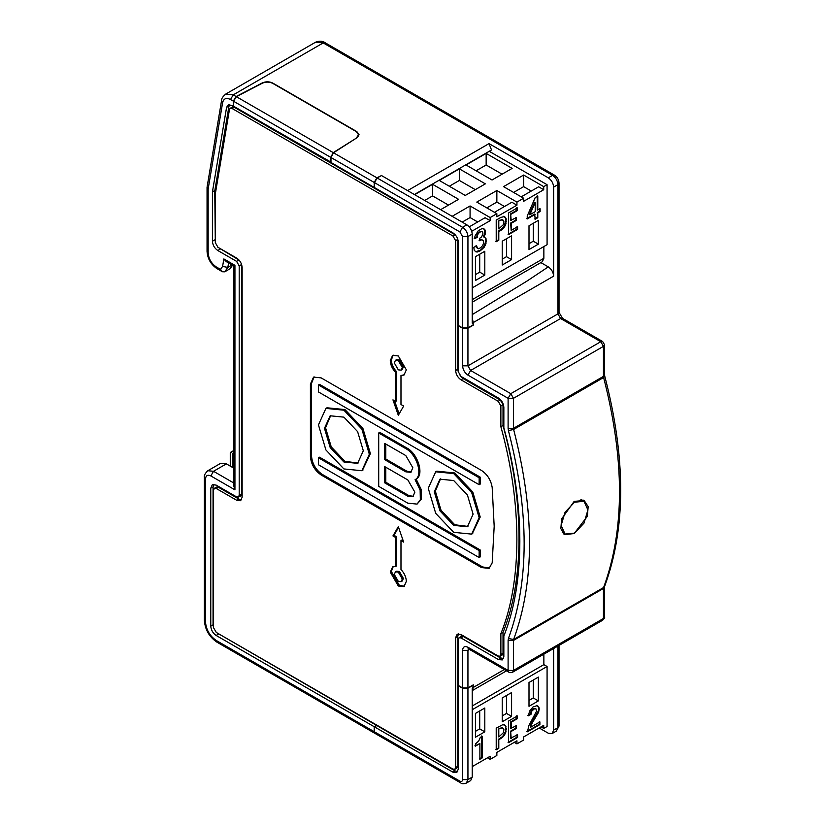 <?xml version="1.0" encoding="UTF-8"?>
<svg xmlns="http://www.w3.org/2000/svg" width="825" height="825" viewBox="0 0 825 825"><rect width="100%" height="100%" fill="white"/><g stroke="black" fill="none" stroke-linecap="round" stroke-linejoin="round"><path stroke-width="1.24" d="M472.22 766.611L490.163 756.257L490.163 759.351L487.482 757.804M533.28 680.027L533.28 697.96L529 700.435M538.374 700.899L529 706.313L529 682.502L538.374 677.088L538.374 700.899L533.28 697.96M506.498 695.485L506.498 713.429L502.219 715.904M511.593 716.368L502.219 721.772L502.219 697.96L511.593 692.557L511.593 716.368L506.498 713.429M479.717 710.954L479.717 728.887L475.437 731.363M484.811 731.827L475.437 737.241L475.437 713.429L484.811 708.015L484.811 731.827L479.717 728.887M490.163 759.351L496.856 755.483L496.856 752.39L516.945 740.798L516.945 743.882L514.264 742.345M516.945 743.882L523.638 740.025L523.638 736.931L543.727 725.33L543.727 728.423L541.045 726.877M481.697 735.941L481.697 757.587L479.356 758.938M481.697 757.587L482.233 757.897L479.892 759.248L479.892 743.562L474.901 745.821M479.892 743.562L475.437 746.13L475.437 743.964L478.717 740.984L480.356 737.333L482.233 736.251L482.233 757.897M517.048 734.467L517.048 737.179L508.066 742.366M515.883 725.402L515.883 728.114L510.644 731.136L510.644 738.169L517.584 734.776L517.584 737.488L517.048 737.179M516.821 715.667L516.821 718.369L510.644 721.937L510.644 728.434L516.419 725.711L516.419 728.423L515.883 728.114M517.584 737.488L508.602 742.675L508.602 721.029L517.347 715.976L517.347 718.678L511.18 722.246L511.18 728.743M510.644 731.136L511.18 738.478M510.644 721.937L511.18 722.246M516.821 718.369L517.347 718.678M516.419 728.423L511.18 731.445M539.354 721.597L539.354 724.298L526.938 731.466M530.692 724.979L530.217 726.866L530.753 727.176L539.89 721.906L539.89 724.608L527.474 731.775L528.877 725.557L536.611 711.078L535.91 708.778L534.27 708.912L531.692 711.212L530.991 714.326L528.413 715.811L529.588 711.078L533.094 706.881L537.085 705.664L538.952 707.293L539.189 709.593L538.024 713.243L532.393 722.71L531.857 722.401L530.692 724.979L531.228 725.288L530.753 727.176M531.857 722.401L533.497 719.297L534.033 719.606M536.549 705.354L538.426 706.984L538.426 710.768L533.497 719.297M535.91 708.778L534.672 708.335L532.795 709.149L531.156 710.903L530.454 714.017L527.876 715.502M539.354 724.298L539.89 724.608M535.136 716.719L535.673 717.028M537.013 713.749L537.549 714.058M537.488 712.934L538.024 713.243M538.426 710.768L538.952 711.078M538.653 709.283L539.189 709.593M538.653 708.201L539.189 708.51M538.426 706.984L538.952 707.293M537.488 705.901L538.024 706.21M530.454 714.017L530.991 714.326M530.454 712.934L530.991 713.243M530.692 711.985L531.228 712.295M531.156 710.903L531.692 711.212M531.857 709.954L532.393 710.263M532.795 709.149L533.332 709.459M533.734 708.603L534.27 708.912M534.672 708.335L535.208 708.644M532.393 722.71L531.228 725.288M498.259 729.083L501.559 728.073L498.259 729.083L498.795 736.972L503.436 732.672L503.9 729.424L503.436 728.341L501.559 728.073M500.156 728.609L499.62 728.3M501.022 727.763L502.734 727.939M503.601 724.381L505.478 726L505.478 731.414L503.601 735.199L504.137 735.508L502.734 737.137L502.198 736.828L498.259 739.365L498.259 748.028L495.681 749.512M502.198 736.828L503.601 735.199M505.478 726L505.704 727.763M504.539 724.917L506.014 726.309M498.259 748.028L498.795 748.337L496.217 749.822L496.217 728.176L502.734 724.69L505.075 725.227M498.259 739.365L498.795 739.674L498.795 748.337M500.321 738.179L500.858 738.488L498.795 739.674M504.539 733.58L505.075 733.889L504.137 735.508M505.478 731.414L506.014 731.723L505.075 733.889M505.704 729.382L506.014 731.723M506.241 728.073L506.241 729.692M502.734 737.137L500.858 738.488M498.795 729.393L498.795 736.972M543.727 728.423L547.078 726.495L547.078 666.497L543.861 664.641L543.861 654.173M543.861 664.641L472.22 706.004M547.078 666.497L472.22 709.717M486.822 207.89L496.856 202.094L504.498 206.498M496.856 202.094L496.856 190.503L516.945 202.094L516.945 205.188L511.861 202.249L494.453 212.303M516.945 205.188L496.856 216.779L496.856 213.696L476.778 202.094L496.856 190.503M533.28 223.276L533.28 241.209L529 243.684M538.374 244.148L529 249.562L529 225.751L538.374 220.337L538.374 244.148L533.28 241.209M424.689 200.475L432.589 195.907L448.522 205.105M432.589 195.907L432.589 184.315L458.566 199.31L440.622 209.674M414.645 194.669L432.589 184.315M476.108 170.785L486.152 164.99L502.085 174.188M486.152 153.388L512.129 168.393L492.04 179.984L466.063 164.99L486.152 153.388L486.152 164.99M462.175 222.121L470.075 217.553L477.716 221.966M452.141 216.315L470.075 205.961L490.163 217.553L490.163 220.646L485.079 217.707L469.25 226.844M470.075 205.961L470.075 217.553M490.163 220.646L471.745 231.278M513.604 192.431L523.638 186.636L531.269 191.039M523.638 186.636L523.638 175.034L543.727 186.636L543.727 189.729L538.643 186.79L521.235 196.835M543.727 189.729L523.638 201.321L523.638 198.227L503.559 186.636L523.638 175.034M449.326 186.244L459.37 180.448L475.303 189.647M459.37 168.857L485.347 183.851L465.259 195.443L439.282 180.448L459.37 168.857L459.37 180.448M479.717 254.203L479.717 272.137L475.437 274.612M484.811 275.076L475.437 280.49L475.437 256.678L484.811 251.264L484.811 275.076L479.717 272.137M506.498 238.745L506.498 256.678L502.219 259.153M502.219 241.209L511.593 235.806L511.593 259.617L502.219 265.021L502.219 241.209M506.498 256.678L511.593 259.617M498.259 220.997L501.559 219.986L498.259 220.997L498.795 228.886L503.436 224.586L503.9 221.337L503.436 220.254L501.559 219.986M500.156 220.523L499.62 220.213M501.022 219.677L502.734 219.852M498.795 221.306L498.795 228.886M498.259 239.941L498.795 240.25L496.217 241.735L496.217 220.089L500.858 217.418L504.137 216.604L505.478 217.913L505.704 221.296L503.601 227.123L498.259 231.278L498.259 239.941L495.681 241.426M504.539 216.831L503.601 216.294M498.259 231.278L498.795 231.588L498.795 240.25M500.321 230.093L500.858 230.402L498.795 231.588M502.198 228.742L502.734 229.051L500.858 230.402M503.601 227.123L504.137 227.422L502.734 229.051M504.539 225.493L505.075 225.803L504.137 227.422M505.478 223.328L506.014 223.637L505.075 225.803M505.704 221.296L506.014 223.637M505.704 219.677L506.241 221.605M505.075 217.14L505.478 217.913M506.014 218.223L506.241 219.986M516.821 207.58L516.821 210.282L510.644 213.85L510.644 220.347L516.419 217.635L516.419 220.337L511.18 223.358L511.18 230.392L517.584 226.7L517.584 229.402L508.602 234.589L508.602 212.943L517.347 207.89L517.347 210.592L516.821 210.282M517.048 226.39L517.048 229.092L508.066 234.279M515.883 217.326L515.883 220.028L510.644 223.049L511.18 230.392M510.644 213.85L511.18 220.657M517.048 229.092L517.584 229.402M510.644 223.049L511.18 223.358M515.883 220.028L516.419 220.337M517.347 210.592L511.18 214.16M529.815 214.768L535.208 211.654L535.208 202.455L529.815 214.768L529.279 214.459L534.672 202.146L535.208 202.455M539.591 208.498L539.591 211.21L537.25 212.561L537.787 217.738L535.208 219.233L534.672 214.046L526.701 218.646M537.25 217.429L534.672 218.924M537.25 195.783L537.25 209.859L540.127 208.807L540.127 211.52L537.787 212.871L537.787 217.738M535.208 214.356L527.237 218.955L527.237 215.985L535.208 197.577L537.787 196.092L537.787 210.169M537.25 212.561L537.787 212.871M539.591 211.21L540.127 211.52M476.077 245.448L476.303 247.479L478.479 248.727L480.593 247.789L482.697 245.489L483.636 242.777L483.398 240.745L481.222 239.498L479.119 240.436M484.512 237.053L485.44 238.136L485.915 241.117L483.574 247.067L480.294 250.315L475.602 251.666M482.862 228.267L484.739 229.886L484.739 233.671L483.337 236.651L485.977 238.446L485.977 243.592L484.11 247.376L479.418 251.439L476.138 251.976L474.262 250.357L473.798 247.376L476.603 245.757L477.541 248.459M480.057 239.9L480.593 240.209L479.655 240.745L479.655 238.312L481.532 236.961L482.934 233.98L482.697 232.227L481.697 231.371L478.18 232.867L476.778 236.919L474.2 238.415M476.303 247.479L476.84 247.789M476.077 246.531L476.603 246.84M477.005 251.666L477.541 251.976M478.882 251.13L479.418 251.439M480.294 250.315L480.82 250.625M482.161 248.696L482.697 249.006M483.574 247.067L484.11 247.376M484.739 245.046L485.275 245.345M485.44 243.282L485.977 243.592M485.915 241.117L486.451 241.426M485.915 239.766L486.451 240.075M485.44 238.136L485.977 238.446M483.801 235.837L483.873 236.961M484.739 233.671L485.275 233.98L484.337 236.146M484.976 232.186L485.275 233.98M484.976 231.103L485.512 232.495M484.739 229.886L485.512 231.412M483.801 228.803L485.275 230.196M476.778 236.919L477.314 237.229L474.736 238.724L474.963 236.146L478.252 230.742L481.996 228.577L484.337 229.113M476.778 235.837L477.314 237.229M477.005 234.898L477.314 236.146M477.479 233.815L478.015 234.125L477.541 235.208M478.18 232.867L478.717 233.176L478.015 234.125M479.119 232.052L479.655 232.361L478.717 233.176M480.057 231.516L480.593 231.825L479.655 232.361M480.996 231.237L481.532 231.547L480.593 231.825M482.233 231.681L481.532 231.547M481.222 239.498L481.759 239.807L480.593 240.209M482.697 240.075L481.759 239.807M472.22 302.218L542.293 261.772L543.861 258.297L543.861 246.551M472.22 287.904L547.078 244.695L547.078 184.697L489.225 151.305M516.945 202.094L523.638 198.227M490.163 217.553L496.856 213.696M543.727 186.636L547.078 184.697M233.279 101.093L236.105 96.535L233.217 94.875L230.536 99.516L233.279 101.093L233.547 105.92M333.517 152.78L330.98 157.503L330.98 162.463L374.199 187.419L374.199 182.459L376.901 177.829L333.517 152.78L357.122 137.641L359.071 134.712L356.854 131.618L272.745 83.067C269.342 81.448 265.867 81.397 262.329 82.902L236.105 96.535M225.648 94.122L233.217 94.875L323.204 42.921L325.091 42.735L554.462 175.158L552.564 175.343L323.204 42.921L315.624 42.178L225.648 94.122C222.781 96.597 221.42 98.701 221.574 100.444L207.054 187.265L208.158 188.997L222.626 102.609C223.688 98.495 226.318 97.453 230.536 99.516M233.836 468.177L226.37 463.867L213.52 471.292L210.839 475.932L234.939 489.844L233.836 486.111L233.836 265.98L226.236 261.587L223.853 258.937L222.606 266.413L227.834 267.424L232.083 264.969M462.577 687.937L467.94 687.937L467.94 650.337L462.577 650.337L462.577 687.937L458.318 685.472L458.318 639.478L459.082 637.756L460.989 637.931L498.486 659.577L500.868 658.144M462.577 328.237L462.577 365.836L467.94 365.836L467.94 328.237L462.577 328.237L458.318 325.772L458.318 371.776L460.989 376.417L498.486 398.062C501.744 400.3 503.528 403.394 503.848 407.333L503.848 427.824C525.174 505.168 525.174 583.285 503.848 636.003L503.848 656.494L502.312 659.928L498.486 659.577M473.024 684.998L473.292 687.452L472.22 690.546L473.292 684.843L467.94 687.937M539.179 727.959L548.285 733.219L552.069 733.59L553.637 730.125L553.637 648.533M234.939 489.844L234.939 265.341C233.475 266.186 233.475 266.186 234.939 265.341L223.853 258.937M473.024 324.988L473.292 322.544L472.22 318.213L473.292 324.833L467.94 327.927L467.94 236.579L462.577 236.579L462.577 327.927L467.94 327.927M376.561 725.34L374.199 726.712L374.199 731.672L375.138 733.477M381.222 175.684L376.901 177.829M548.285 177.818C551.512 180.077 553.297 183.171 553.637 187.1L557.917 184.625C557.576 180.696 555.792 177.602 552.564 175.343L548.285 177.818L489.029 143.612L407.612 190.616L381.222 175.385M467.94 328.237L473.292 325.143M574.159 501.383L561.608 518.925L560.856 528.691L564.496 534.631L574.159 533.548L587.338 516.357L588.173 506.643L584.193 500.517L574.159 501.383M565.373 534.249L563.465 533.878M232.557 265.238L230.103 268.723L224.751 271.817L222.399 271.745L220.523 269.383L222.606 266.413M540.86 262.597L548.285 266.877C551.512 269.136 553.297 272.229 553.637 276.158L553.637 187.1M489.029 143.612L491.504 149.985L414.377 194.514M548.285 266.877L527.196 280.943L472.22 314.614M582.997 499.971L584.306 501.466M213.067 486.894L210.767 488.173L210.767 626.165C211.107 630.094 212.891 633.188 216.129 635.446L374.199 726.712M226.37 463.867L220.688 463.31L207.838 470.724L213.52 471.292L233.836 483.017M210.767 488.173L212.334 484.708L216.129 485.09L236.517 496.856L238.394 497.052L239.198 495.309L239.198 265.897L236.569 261.35L217.779 250.501C214.531 248.263 212.747 245.169 212.427 241.23L212.427 191.895L226.597 107.302L228.422 104.703L233.279 106.054M212.427 191.895L214.84 190.534M401.146 581.666L402.218 581.048L403.394 578.438L399.382 571.488L396.536 571.199L395.464 571.818L398.31 572.107L402.322 579.057L401.146 581.666L398.31 581.377L394.288 574.427L395.464 571.818M395.629 566.445L392.628 566.899L390.277 572.107L398.31 586.018L403.992 586.585L406.343 581.377C406.137 577.057 404.353 573.107 400.981 569.539L400.981 540.561L403.662 542.107L398.31 526.649L392.948 535.92L394.02 535.301L396.701 536.848L396.701 565.826L395.629 566.445L395.629 537.467L392.948 535.92M404.498 586.224L399.382 585.399L391.339 571.488L393.185 566.641M404.498 374.705L400.981 375.509L403.992 375.055L406.343 369.858L398.31 355.946L392.628 355.379L390.277 360.577C390.472 364.908 392.257 368.858 395.629 372.415L395.629 401.404L396.701 400.785L396.701 371.807L395.629 372.415M396.701 371.807C393.329 368.239 391.545 364.289 391.339 359.958L393.185 355.111M453.698 532.342L435.703 513.346L428.257 488.266L435.703 471.797L453.698 473.581L471.683 492.577L479.139 517.646L471.683 534.115L453.698 532.342M472.209 533.796L480.212 517.028L472.756 491.958L454.771 472.962L436.776 471.178L435.703 471.797M481.552 567.59L489.132 568.342L492.185 562.867L494.185 526.329L492.185 487.493C490.968 480.129 487.431 474.468 481.552 470.487L321.131 377.871L313.552 377.118L310.417 384.058L310.417 456.421C311.097 464.269 314.665 470.456 321.131 474.973L481.552 567.59L482.625 566.971L489.648 568.002M343.891 417.141L330.165 415.79L324.472 428.35L330.165 447.49L343.891 461.99L357.617 463.341L363.309 450.78L357.617 431.64L343.891 417.141M358.143 463.021L344.963 461.371L331.238 446.872L325.545 427.742L330.712 415.491M398.31 360.577L402.322 367.537L401.146 370.136L398.31 369.858L394.288 362.897L395.464 360.298L398.31 360.577M401.146 370.136L402.218 369.517L403.394 366.919L399.382 359.958L396.536 359.679L395.464 360.298M343.891 410.19L361.886 429.175L369.332 454.255L361.886 470.724L343.891 468.94L325.906 449.955L318.45 424.875L325.906 408.406L343.891 410.19M362.412 470.405L370.404 453.637L362.959 428.557L344.963 409.571L326.978 407.787L325.906 408.406M453.698 525.381L467.424 526.742L473.107 514.171L467.424 495.031L453.698 480.542L439.962 479.181L434.28 491.752L439.962 510.881L453.698 525.381M467.95 526.412L454.771 524.762L441.035 510.262L435.353 491.133L440.509 478.892M377.169 177.983L374.468 182.614L459.907 231.938L462.577 227.298L377.169 177.983L381.49 175.539L466.868 224.823C470.095 227.081 471.879 230.175 472.22 234.104L467.94 236.579C467.6 232.65 465.816 229.556 462.577 227.298L466.868 224.823M333.248 152.625L236.373 96.69L233.547 101.248L330.712 157.348L333.248 152.625L356.606 137.971M500.878 654.462L500.878 633.672C522.204 581.398 522.204 503.632 500.878 426.721L500.878 405.931L498.197 401.29L460.989 379.809C457.762 377.551 455.978 374.468 455.637 370.538L455.637 240.653L452.956 236.012L232.093 108.487L230.196 108.302L229.453 109.529L215.304 194.019L215.304 242.663L217.975 247.294L236.785 258.153C240.013 260.411 241.797 263.505 242.138 267.434L242.138 497.238L240.57 500.713L236.785 500.332L216.274 488.493L214.376 488.307L213.593 490.04L213.593 627.804L216.274 632.435L452.956 769.086L454.853 769.282L455.637 767.539L455.637 637.622L457.205 634.157L460.989 634.528L498.197 656.009L500.094 656.205L500.878 654.462L503.023 653.235L502.239 654.967L500.094 656.205M400.981 375.509L400.981 404.498L403.662 406.044L398.31 415.315L392.948 399.857L395.629 401.404M500.878 633.672L503.023 632.435C524.349 580.161 524.349 502.394 503.023 425.494L500.878 426.721M229.793 104.528L228.917 106.487L214.768 190.967L215.315 242.901M217.769 247.17L239.137 260.143M241.591 264.402L241.601 494.453L240.818 496.196L239.714 496.32M213.943 484.358L213.056 487.255L213.056 624.762L213.593 627.763M216.614 632.641L455.101 770.911L457.679 771.643M460.257 637.055L460.958 636.034L462.846 636.219L500.342 657.865L503.487 658.505M460.061 375.674L463.134 378.572L500.342 400.053L503.023 404.693L503.023 425.494M503.023 632.435L503.023 653.235M458.432 633.806L457.782 636.384L457.782 766.301L456.998 768.044L454.853 769.282M214.376 488.307L216.521 487.07L218.419 487.255L238.93 499.094L241.488 499.826M230.196 108.302L232.341 107.064L234.228 107.26L455.379 234.95M457.772 239.126L457.782 369.301L458.38 372.498M462.577 327.927L458.318 325.473L458.318 242.168C457.978 238.239 456.194 235.146 452.956 232.887L374.468 187.574L374.468 182.614M376.633 725.608L374.468 726.866L452.956 772.179L456.772 772.54L458.318 769.086L458.318 685.781L462.577 688.246L467.94 688.246L473.292 685.152M236.373 96.69L262.309 83.212C265.856 81.696 269.332 81.747 272.735 83.366L356.328 131.629L358.545 134.722L356.606 137.651M411.293 471.972L406.88 471.219L385.801 459.051L384.739 459.669L405.807 471.838L410.788 472.323L412.851 467.775L405.807 455.586L384.739 443.417L384.739 459.669M407.849 503.178L417.079 504.096L420.348 499.672L420.131 490.071L415.068 479.696C423.369 475.829 416.976 454.389 405.807 448.625L378.706 432.981L378.706 486.358L407.849 503.178M407.849 496.217L384.739 482.873L384.739 466.62L407.849 479.964L414.882 492.154L412.82 496.712L407.849 496.217L408.922 495.598L413.325 496.351M417.079 504.096L421.42 499.053L421.204 489.452L416.14 479.077L415.068 479.696M378.706 432.981L379.778 432.362L406.88 448.006L405.807 448.625M416.14 479.077C424.442 475.21 418.048 453.771 406.88 448.006M314.108 376.85L311.489 383.439L311.489 455.802C312.17 463.65 315.738 469.838 322.204 474.354L482.625 566.971M319.522 384.368L480.212 477.139L480.212 484.1L479.139 484.718L318.45 391.947L318.45 384.986L319.522 384.368M318.45 457.813L319.522 457.194L480.212 549.966L480.212 556.916L479.139 557.535L479.139 550.584L318.45 457.813L318.45 464.764L479.139 557.535M385.801 467.239L385.801 482.254L408.922 495.598M385.801 459.051L385.801 444.036M330.98 162.133L233.547 106.208L233.547 101.248M553.637 276.158L472.22 323.163L472.22 234.104M470.652 780.594L472.22 777.129L467.94 779.604L466.373 783.069L470.652 780.594M374.468 726.866L374.468 731.827L459.907 781.151C461.515 781.883 462.412 781.368 462.577 779.604L462.577 688.246M459.907 781.151L460.69 782.884L375.262 733.559L374.468 731.827M504.323 669.539L472.22 688.071L472.22 777.129M330.712 157.348L330.712 162.308M318.45 384.986L479.139 477.757L480.212 477.139M479.139 477.757L479.139 484.718M480.212 549.966L479.139 550.584M385.801 482.254L384.739 482.873M399.114 413.923L394.556 400.785M400.981 540.561L402.053 539.942L403.126 540.561M398.578 527.412L394.02 535.301M395.629 537.467L396.701 536.848M230.278 466.125L230.278 452.77L233.836 450.46L230.433 452.42M230.278 452.77L233.836 451.1M233.836 452.822L232.464 453.606L233.836 453.08M232.464 467.393L232.464 453.606M565.063 534.074L574.53 533.136L583.997 523.143L587.916 509.943L583.997 501.28L574.53 502.219L565.063 512.212L561.134 525.412L565.063 534.074L562.248 532.434M580.913 499.548L583.997 501.28M472.22 299.661L543.861 258.297M221.574 100.444L222.626 102.609M330.98 157.503L374.199 182.459M224.751 271.817L227.834 267.424L228.587 262.948M508.427 638.509L508.107 640.427L513.47 640.427L513.624 639.468L508.427 638.509C529.392 581.316 529.392 512.016 508.427 430.609L513.624 429.464L513.47 428.33L508.107 428.33L508.427 430.609M508.107 640.427L508.107 670.436L513.47 670.436L513.47 640.427L603.446 588.472L603.446 618.492L604.56 616.945L604.56 586.926L603.446 588.472L604.632 586.358C626 528.248 626.041 458.174 604.746 376.138L604.56 374.828L603.446 376.375L603.611 377.52L604.746 376.138M462.577 365.836C462.918 369.765 464.702 372.859 467.94 375.117L470.611 370.477L560.598 318.522L600.775 341.715L603.446 346.356L604.56 344.809L602.663 341.529L600.775 341.715L510.788 393.669L508.107 398.31L513.47 398.31L510.788 393.669L470.611 370.477L467.94 365.836L557.917 313.882L560.598 318.522L562.495 318.337L559.03 312.335L557.917 313.882L557.917 184.625L559.03 183.078L559.03 312.335M468.188 648.759L467.94 647.243C464.702 645.779 462.918 646.81 462.577 650.337M469.507 649.43L467.94 650.337L468.435 648.832M468.724 648.986L508.891 672.179L508.107 670.436L467.94 647.243M512.676 672.179L513.47 670.436L603.446 618.492L602.663 620.225L512.676 672.179C510.417 672.818 509.159 672.818 508.891 672.179M467.94 375.117L508.107 398.31L508.107 428.33M553.637 730.125L557.917 727.65L556.349 731.115L559.03 726.103L557.917 727.65L557.917 646.058M207.054 187.265L207.054 251.419L208.158 252.966L208.158 188.997M513.624 429.464C534.806 511.696 534.806 581.697 513.624 639.468L603.611 587.513C624.793 529.743 624.793 459.742 603.611 377.52L513.624 429.464M513.47 398.31L513.47 428.33L603.446 376.375L603.446 346.356L513.47 398.31M213.056 624.834L210.767 626.165M216.129 635.446L218.481 634.074M208.158 252.966C208.673 258.854 211.355 263.495 216.191 266.887L220.523 269.383M210.839 475.932C207.611 474.457 205.827 475.489 205.487 479.026L205.487 621.895C206.167 629.743 209.736 635.931 216.191 640.447L374.199 731.672M205.487 479.026L204.373 477.479L204.373 620.348L205.487 621.895M207.054 251.419C207.58 258.761 210.891 264.495 216.975 268.62L216.191 266.887M204.373 620.348C205.064 629.65 209.261 636.931 216.975 642.18L216.191 640.447M463.351 636.518L460.989 637.931M229.03 105.961L226.597 107.302M212.427 241.23L214.768 239.879M238.91 259.999L236.569 261.35M220.12 249.15L217.779 250.501M239.198 495.309L241.601 493.979M241.601 264.505L239.198 265.897M457.782 369.301L455.637 370.538M460.989 379.809L463.134 378.572M455.637 240.653L457.782 239.415M452.956 236.012L455.101 234.774M455.101 770.911L452.956 772.179M457.782 636.384L455.637 637.622M405.807 471.838L406.88 471.219M232.093 108.487L234.228 107.26M500.878 405.931L503.023 404.693M500.342 400.053L498.197 401.29M236.785 500.332L238.93 499.094M216.274 488.493L218.419 487.255M467.94 688.246L467.94 779.604L462.577 779.604M459.907 231.938L462.577 236.579M311.489 455.802L310.417 456.421M322.204 474.354L321.131 474.973M311.489 383.439L310.417 384.058M455.637 767.539L457.782 766.301M604.56 586.926L604.632 586.358M604.56 616.945C604.983 617.492 604.354 618.585 602.663 620.225M554.462 175.158C557.308 177.035 558.824 179.675 559.03 183.078M315.624 42.178C319.492 40.724 322.647 40.91 325.091 42.735M602.663 341.529L562.495 318.337M556.349 731.115L552.069 733.59M604.56 344.809L604.56 374.828M559.03 726.103L559.03 645.418M506.54 670.818L472.22 690.628M216.975 268.62L222.399 271.745M204.373 477.479C203.868 475.633 205.023 473.385 207.838 470.724M216.975 642.18L374.993 733.404M462.134 635.92L459.082 637.756M241.467 495.351L238.394 497.052M361.886 470.724L362.959 470.106M358.545 134.722L358.545 136.311M460.69 782.884C461.649 783.936 463.547 784.008 466.373 783.069M471.683 534.115L472.756 533.497"/></g></svg>
